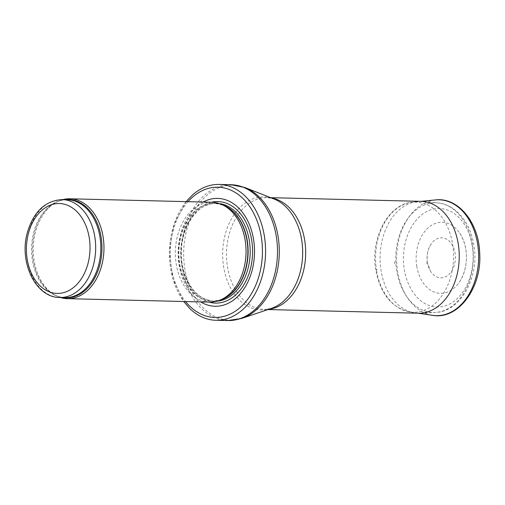 <?xml version="1.0" encoding="UTF-8"?>
<svg xmlns="http://www.w3.org/2000/svg" width="505" height="505" viewBox="0 0 505 505"><rect width="100%" height="100%" fill="white"/><g stroke="black" fill="none" stroke-linecap="round" stroke-linejoin="round"><path stroke-width="0.38" stroke-dasharray="2.52 1.89" d="M62.79 199.614A49.951 35.337 -88.6 0 0 56.888 201.905A49.951 35.337 -88.6 0 0 33.298 247.867A49.951 35.337 -88.6 0 0 54.622 294.92A49.951 35.337 -88.6 0 0 60.404 297.495M211.917 202.252A49.951 35.337 -88.6 0 0 175.368 251.326A49.951 35.337 -88.6 0 0 209.48 302.129M203.149 202.038A53.947 38.165 -88.6 0 0 178.189 251.395A53.947 38.165 -88.6 0 0 200.719 301.914M192.285 195.157A67.935 48.057 -88.6 0 0 189.526 308.258M421.019 201.35A55.948 39.579 -88.6 0 0 380.088 256.319A55.948 39.579 -88.6 0 0 418.291 313.214M427.432 262.726A20.017 14.159 91.4 0 1 427.337 262.114A20.017 14.159 91.4 0 1 431.03 244.161A20.017 14.159 91.4 0 1 451.401 243.656A20.017 14.159 91.4 0 1 450.7 272.441A20.017 14.159 91.4 0 1 430.374 270.945A20.017 14.159 91.4 0 1 427.432 262.726M394.834 263.982L394.519 261.659A27.819 19.676 -88.6 0 0 394.834 263.982M416.814 266.545A35.533 25.136 91.4 0 1 416.556 264.772A35.533 25.136 91.4 0 1 430.033 226.322A35.533 25.136 91.4 0 1 459.72 233.196A35.533 25.136 91.4 0 1 458.496 283.292A35.533 25.136 91.4 0 1 416.814 266.545M62.235 199.601A48.953 34.63 -88.6 0 0 26.418 247.696A48.953 34.63 -88.6 0 0 59.849 297.483M64.911 199.664A49.193 34.801 -88.6 0 0 55.6 202.581C59.47 200.58 63.396 199.626 67.38 199.727A48.953 34.63 -88.6 0 0 31.569 247.822A48.953 34.63 -88.6 0 0 64.993 297.609C61.01 297.508 57.134 296.372 53.366 294.181A49.193 34.801 -88.6 0 0 62.525 297.546M56.888 201.905L55.6 202.581A49.193 34.801 -88.6 0 0 32.364 247.841A49.193 34.801 -88.6 0 0 53.366 294.181L54.622 294.92M222.32 204.721A48.953 34.63 -88.6 0 0 214.675 203.319L223.633 205.276A49.01 34.668 -88.6 0 0 178.53 251.402A49.01 34.668 -88.6 0 0 221.335 299.673L212.289 301.195A48.953 34.63 -88.6 0 0 219.991 300.166M219.41 203.578A48.953 34.63 -88.6 0 0 216.733 203.37L214.675 203.319A48.953 34.63 -88.6 0 0 178.858 251.414A48.953 34.63 -88.6 0 0 212.289 301.195L214.347 301.245A48.953 34.63 -88.6 0 0 217.03 301.163M216.733 203.37A48.953 34.63 -88.6 0 0 180.923 251.465A48.953 34.63 -88.6 0 0 214.347 301.245C198.351 299.68 187.74 287.837 182.52 265.718C175.929 235.362 195.176 201.457 216.733 203.37M211.443 202.24A50.778 35.918 -88.6 0 0 180.752 251.458A50.778 35.918 -88.6 0 0 209.007 302.116M187.999 201.665A65.139 46.081 -88.6 0 0 185.562 301.542M231.075 184.729A67.935 48.057 -88.6 0 0 181.377 251.471A67.935 48.057 -88.6 0 0 227.768 320.561M245.026 187.576A67.582 47.805 -88.6 0 0 183.681 251.528A67.582 47.805 -88.6 0 0 241.838 318.396M271.57 198.011A55.948 39.579 -88.6 0 0 267.448 197.607L274 198.97A56.547 40.002 -88.6 0 0 222.673 252.481A56.547 40.002 -88.6 0 0 271.33 308.429L264.721 309.47A55.948 39.579 -88.6 0 0 268.856 309.268M270.743 197.689L267.448 197.607A55.948 39.579 -88.6 0 0 226.518 252.576A55.948 39.579 -88.6 0 0 264.721 309.47L268.016 309.552M472.32 244.161A54.843 38.797 -88.6 0 0 437.911 202.941A54.843 38.797 -88.6 0 0 395.756 256.698A54.843 38.797 -88.6 0 0 435.241 312.443A54.843 38.797 -88.6 0 0 472.32 244.161M472.219 245.626A49.256 34.845 -88.6 0 0 414.409 222.452A49.256 34.845 -88.6 0 0 428.246 305.134A49.256 34.845 -88.6 0 0 472.219 245.626M376.926 269.809L376.844 269.266A51.655 36.543 -88.6 0 0 376.926 269.809M435.462 199.923A57.949 40.993 -88.6 0 0 397.713 271.968A57.949 40.993 -88.6 0 0 432.646 315.341M376.566 270.459A55.102 38.98 -88.6 0 0 376.61 270.705A55.102 38.98 -88.6 0 0 409.826 311.951A55.102 38.98 -88.6 0 0 453.528 258.106A55.102 38.98 -88.6 0 0 412.503 202.202A55.102 38.98 -88.6 0 0 376.566 270.459M426.422 263.421L426.296 262.575A22.75 16.091 -88.6 0 0 426.422 263.421M186.149 201.621L174.055 224.075L169.339 251.181L172.729 278.482L183.713 301.498M420.368 313.188L435.241 312.443C460.996 311.913 479.826 276.298 473.778 244.609C470.325 222.459 455.661 204.475 437.911 202.941L423.089 201.476M418.329 313.214L409.826 311.951C391.785 307.835 380.442 293.897 375.789 270.137C369.963 238.739 388.124 203.755 412.503 202.202L421.056 201.35M431.03 244.161C427.748 249.281 426.536 255.309 427.381 262.246L430.374 270.945M459.72 233.196C469.139 246.718 468.564 270.244 458.496 283.292"/><path stroke-width="0.76" d="M60.404 297.495A49.951 35.337 -88.6 0 0 67.411 298.663A49.951 35.337 -88.6 0 0 103.033 236.441A49.951 35.337 -88.6 0 0 69.841 198.787A49.951 35.337 -88.6 0 0 62.79 199.614M67.411 298.663L209.48 302.129A49.951 35.337 -88.6 0 0 219 300.532A49.951 35.337 -88.6 0 0 245.102 239.907A49.951 35.337 -88.6 0 0 221.341 204.31A49.951 35.337 -88.6 0 0 211.917 202.252L69.841 198.787M200.719 301.914A53.947 38.165 -88.6 0 0 240.651 293.329A53.947 38.165 -88.6 0 0 253.504 239.061A53.947 38.165 -88.6 0 0 203.149 202.038M183.713 301.498L189.526 308.258A67.935 48.057 -88.6 0 0 215.856 320.271A67.935 48.057 -88.6 0 0 264.304 235.652A67.935 48.057 -88.6 0 0 219.164 184.439A67.935 48.057 -88.6 0 0 192.285 195.157L186.149 201.621M268.016 309.552L418.291 313.214A55.948 39.579 -88.6 0 0 420.368 313.188A55.948 39.579 -88.6 0 0 458.187 243.524A55.948 39.579 -88.6 0 0 423.089 201.476A55.948 39.579 -88.6 0 0 421.019 201.35L270.743 197.689M94.757 236.504A48.953 34.63 -88.6 0 0 62.235 199.601C45.153 200.655 33.519 211.696 27.32 232.723C18.849 262.127 35.621 297.773 59.849 297.483A48.953 34.63 -88.6 0 0 94.757 236.504M89.183 237.419A44.958 31.802 91.4 0 1 49.048 291.732A44.958 31.802 91.4 0 1 36.417 216.266A44.958 31.802 91.4 0 1 89.183 237.419M59.849 297.483L64.993 297.609A48.953 34.63 -88.6 0 0 99.908 236.63A48.953 34.63 -88.6 0 0 67.38 199.727L62.235 199.601M62.525 297.546A49.193 34.801 -88.6 0 0 101.038 236.593A49.193 34.801 -88.6 0 0 64.911 199.664M219 300.532L221.335 299.673A49.01 34.668 -88.6 0 0 246.945 240.197A49.01 34.668 -88.6 0 0 223.633 205.276L221.341 204.31M219.991 300.166A48.953 34.63 -88.6 0 0 247.198 240.222A48.953 34.63 -88.6 0 0 222.32 204.721M217.03 301.163A48.953 34.63 -88.6 0 0 249.262 240.273A48.953 34.63 -88.6 0 0 219.41 203.578M209.007 302.116A50.778 35.918 -88.6 0 0 251.635 239.85A50.778 35.918 -88.6 0 0 211.443 202.24M185.562 301.542A65.139 46.081 -88.6 0 0 239.862 307.766A65.139 46.081 -88.6 0 0 261.211 236.308A65.139 46.081 -88.6 0 0 187.999 201.665M215.856 320.271L227.768 320.561A67.935 48.057 -88.6 0 0 276.216 235.942A67.935 48.057 -88.6 0 0 231.075 184.729L219.164 184.439M245.026 187.576L274 198.97A56.547 40.002 -88.6 0 1 301.611 239.553A56.547 40.002 -88.6 0 1 271.33 308.429L241.838 318.396A67.582 47.805 -88.6 0 0 278.021 236.081A67.582 47.805 -88.6 0 0 245.026 187.576L231.075 184.729M268.856 309.268A55.948 39.579 -88.6 0 0 304.622 239.78A55.948 39.579 -88.6 0 0 271.57 198.011M435.462 199.923C458.395 197.013 479.043 222.995 479.706 253.51C481.922 287.749 458.294 320.069 432.646 315.341A57.949 40.993 -88.6 0 0 478.607 258.718A57.949 40.993 -88.6 0 0 435.462 199.923L421.056 201.35M241.838 318.396L227.768 320.561M432.646 315.341L418.329 313.214"/></g></svg>
